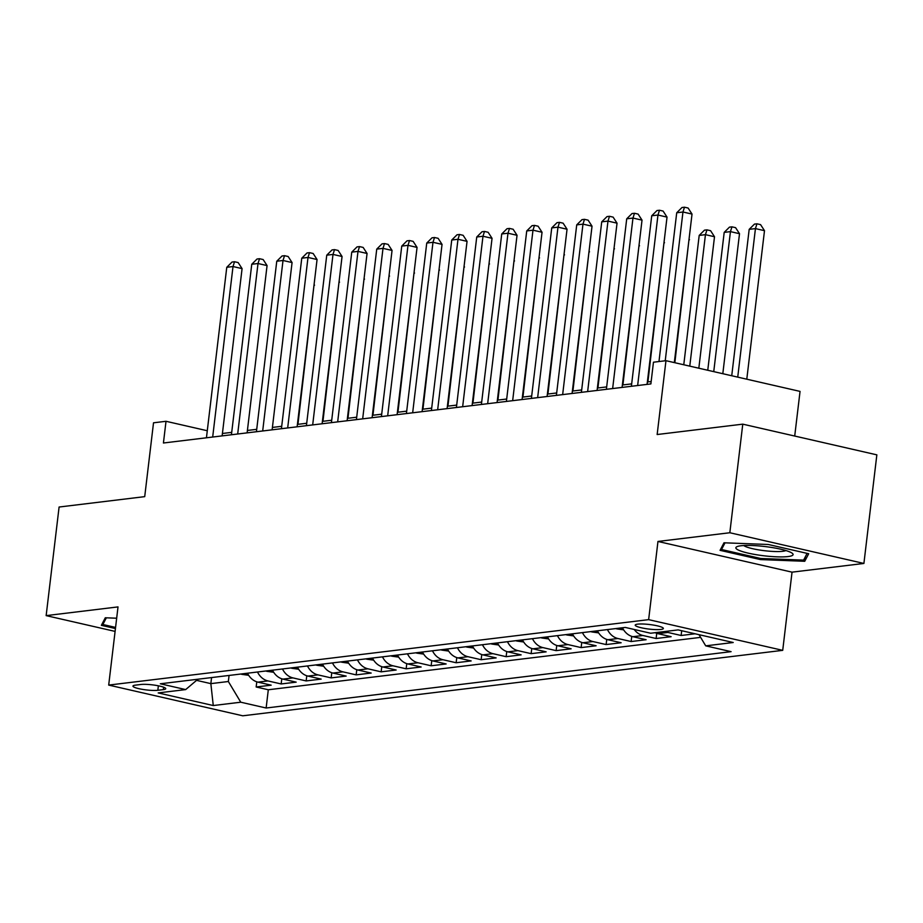 <?xml version="1.0" encoding="UTF-8"?>
<svg xmlns="http://www.w3.org/2000/svg" width="923" height="923" viewBox="0 0 923 923"><rect width="100%" height="100%" fill="white"/><g stroke="black" fill="none" stroke-linecap="round" stroke-linejoin="round"><path stroke-width="1.38" d="M637.701 624.144A14.18 2.296 -173.2 0 0 635.209 625.113A14.18 2.296 -173.2 0 0 644.969 628.494A14.18 2.296 -173.2 0 0 660.891 629.451A14.18 2.296 -173.2 0 0 663.372 628.471A14.18 2.296 -173.2 0 0 653.611 625.102A14.18 2.296 -173.2 0 0 637.701 624.144M794.715 436.048L800.045 391.398L665.968 360.685L653.461 362.208L650.877 383.922L163.429 443.005L166.013 421.292L153.518 422.803L144.715 496.643L59.095 507.027L46.15 615.618L115.098 631.401M863.905 563.445L876.85 454.854L742.773 424.153L729.828 532.744L657.961 541.455L648.638 619.645L782.716 650.346L792.038 572.156L863.905 563.445L729.828 532.744M648.638 619.645L108.695 685.085L242.772 715.798L782.716 650.346M247.491 673.213A17.733 14.595 83.1 0 0 257.944 682.143L271.166 685.166L256.167 686.989L256.79 681.82M257.494 672.002A17.733 14.595 83.1 0 0 267.935 680.932L281.169 683.955L281.78 678.786M281.169 683.955L296.168 682.143L282.934 679.109A17.733 14.595 83.1 0 1 272.493 670.179M297.483 667.156A17.733 14.595 83.1 0 0 307.936 676.086L321.158 679.109L306.159 680.932L306.782 675.763M322.485 664.122A17.733 14.595 83.1 0 0 332.938 673.052L346.16 676.086L331.161 677.897L331.772 672.729M347.475 661.099A17.733 14.595 83.1 0 0 357.928 670.017L371.161 673.052L356.163 674.875L356.774 669.694M372.477 658.064A17.733 14.595 83.1 0 0 382.93 666.994L396.152 670.017L381.153 671.84L381.776 666.671M397.478 655.03A17.733 14.595 83.1 0 0 407.92 663.96L421.153 666.994L406.155 668.806L406.766 663.637M422.469 652.007A17.733 14.595 83.1 0 0 432.922 660.937L446.144 663.96L431.145 665.783L431.768 660.614M447.47 648.973A17.733 14.595 83.1 0 0 457.923 657.903L471.145 660.926L456.147 662.749L456.77 657.58M472.461 645.95A17.733 14.595 83.1 0 0 482.914 654.869L496.147 657.903L481.148 659.714L481.76 654.545M497.462 642.916A17.733 14.595 83.1 0 0 507.915 651.846L521.137 654.869L506.139 656.691L506.762 651.523M522.464 639.881A17.733 14.595 83.1 0 0 532.917 648.811L546.139 651.846L531.14 653.657L531.752 648.488M547.454 636.858A17.733 14.595 83.1 0 0 557.907 645.777L571.141 648.811L556.142 650.634L556.754 645.465M572.456 633.824A17.733 14.595 83.1 0 0 582.909 642.754L596.131 645.777L581.132 647.6L581.755 642.431M597.446 630.79A17.733 14.595 83.1 0 0 607.899 639.72L621.133 642.754L606.134 644.566L606.746 639.397M622.448 627.767A17.733 14.595 83.1 0 0 632.901 636.697L646.123 639.72L631.124 641.543L631.747 636.374M655.122 632.693A17.733 14.595 83.1 0 0 657.903 633.663L671.125 636.697L656.126 638.508L656.738 633.34M695.1 633.789L681.128 635.486L681.693 630.709M157.833 690.3L163.325 689.631A13.741 2.215 -173.2 0 0 165.736 688.685A13.741 2.215 -173.2 0 0 156.275 685.42A13.741 2.215 -173.2 0 0 140.861 684.485L135.358 685.154A13.741 2.215 -173.2 0 0 132.958 686.101A13.741 2.215 -173.2 0 0 142.419 689.366A13.741 2.215 -173.2 0 0 157.833 690.3L158.364 685.801M211.575 677.563L210.848 683.631L228.35 681.509L240.765 702.207L266.136 708.01L731.085 651.661L705.714 645.846L733.22 642.512L678.14 629.901L650.634 633.236L625.275 627.421L160.325 683.781L185.685 689.585L197.903 679.224M240.765 702.207L213.271 705.541L158.191 692.919L185.685 689.585M256.167 686.989L268.305 689.769L700.626 637.366M681.128 635.486L667.894 632.451A17.733 14.595 -96.9 0 1 665.125 631.482M656.126 638.508L642.904 635.486A17.733 14.595 -96.9 0 1 634.205 629.463M631.124 641.543L617.902 638.508A17.733 14.595 -96.9 0 1 607.449 629.578M606.134 644.566L592.901 641.543A17.733 14.595 -96.9 0 1 582.448 632.613M581.132 647.6L567.91 644.566A17.733 14.595 -96.9 0 1 557.457 635.647M556.142 650.634L542.909 647.6A17.733 14.595 -96.9 0 1 532.456 638.67M531.14 653.657L517.918 650.634A17.733 14.595 -96.9 0 1 507.465 641.704M506.139 656.691L492.917 653.657A17.733 14.595 -96.9 0 1 482.464 644.727M481.148 659.714L467.915 656.691A17.733 14.595 -96.9 0 1 457.462 647.761M456.147 662.749L442.925 659.726A17.733 14.595 -96.9 0 1 432.472 650.796M431.145 665.783L417.923 662.749A17.733 14.595 -96.9 0 1 407.47 653.819M406.155 668.806L392.933 665.783A17.733 14.595 -96.9 0 1 382.48 656.853M381.153 671.84L367.931 668.806A17.733 14.595 -96.9 0 1 357.478 659.887M356.163 674.875L342.929 671.84A17.733 14.595 -96.9 0 1 332.476 662.91M331.161 677.897L317.939 674.875A17.733 14.595 -96.9 0 1 307.486 665.945M306.159 680.932L292.937 677.897A17.733 14.595 -96.9 0 1 282.484 668.967M229.066 675.451L228.35 681.509M665.968 360.685L657.153 434.525L742.773 424.153M108.695 685.085L118.017 606.907L46.15 615.618M207.283 430.741L166.013 421.292M651.165 381.522L647.369 381.984M631.678 383.876L622.367 385.006M606.676 386.91L597.377 388.041M581.686 389.944L572.375 391.064M556.684 392.967L547.385 394.098M531.683 396.002L522.383 397.132M506.692 399.024L497.382 400.155M481.691 402.059L472.391 403.189M456.7 405.093L447.39 406.212M431.699 408.116L422.388 409.247M406.697 411.15L397.398 412.281M381.707 414.185L372.396 415.304M356.705 417.208L347.406 418.338M331.715 420.242L322.404 421.373M306.713 423.265L297.402 424.395M281.711 426.299L272.412 427.43M256.721 429.333L247.41 430.453M231.719 432.356L222.42 433.487M196.564 680.355L210.848 683.631L213.271 705.541M268.305 689.769L266.136 708.01M705.714 645.846L699.011 634.678M116.667 618.214L105.303 617.775L101.368 625.332L115.433 628.551M657.961 541.455L792.038 572.156M768.305 544.489L723.99 542.793L720.055 550.339L760.437 559.58L804.741 561.288L808.675 553.731L768.305 544.489M805.26 556.915L804.741 561.288M760.564 558.461L760.437 559.58M222.131 435.887L242.08 268.616L233.011 266.539L212.682 437.029M226.77 267.301L232.031 262.051L234.534 261.74L233.011 266.539L226.77 267.301L206.44 437.79M234.534 261.74L238.157 262.57L242.08 268.616M248.679 675.313L241.964 674.367A11.745 9.668 -96.9 0 1 240.868 674.021M297.956 424.326L314.016 285.092M246.118 673.386L247.618 673.467M314.085 284.503L314.547 285.219M115.571 627.421L102.857 624.513L106.341 617.822M103.168 621.883L102.857 624.513M738.619 550.177A28.809 4.65 -173.2 0 0 774.432 556.719A28.809 4.65 -173.2 0 0 792.061 553.131A28.809 4.65 -173.2 0 0 790.319 552.162A28.809 4.65 -173.2 0 0 762.513 546.266A28.809 4.65 -173.2 0 0 737.189 546.589A28.809 4.65 -173.2 0 0 738.619 550.177M743.8 545.528A21.817 3.519 -173.2 0 0 745.369 546.462A21.817 3.519 -173.2 0 0 766.944 550.973A21.817 3.519 -173.2 0 0 785.888 550.546M807.106 553.373L803.598 560.123L760.656 558.484L721.532 549.52L725.028 542.828M721.855 546.889L721.532 549.52M247.122 432.864L267.07 265.582L258.013 263.517L237.684 434.006M251.76 264.266L257.032 259.017L259.525 258.717L258.013 263.517L251.76 264.266L231.431 434.756M259.525 258.717L263.159 259.548L267.07 265.582M272.123 429.83L292.072 262.559L283.015 260.482L262.686 430.972M276.762 261.244L282.023 255.994L284.526 255.683L283.015 260.482L276.762 261.244L256.432 431.733M284.526 255.683L288.149 256.513L292.072 262.559M297.125 426.795L317.062 259.525L308.005 257.448L287.676 427.949M301.763 258.209L307.024 252.96L309.528 252.66L308.005 257.448L301.763 258.209L281.423 428.699M309.528 252.66L313.151 253.49L317.062 259.525M322.115 423.772L342.064 256.502L333.007 254.425L312.678 424.915M326.754 255.175L332.026 249.925L334.518 249.625L333.007 254.425L326.754 255.175L306.424 425.676M334.518 249.625L338.141 250.456L342.064 256.502M273.67 672.279L266.966 671.344A11.745 9.668 -96.9 0 1 265.87 670.986M322.958 421.303L339.018 282.069M271.108 670.352L272.608 670.433M339.087 281.48L339.549 282.184M298.671 669.244L291.968 668.31A11.745 9.668 -96.9 0 1 290.872 667.952M347.959 418.269L364.008 279.034M296.11 667.317L297.61 667.41M364.077 278.446L364.539 279.15M323.673 666.221L316.958 665.287A11.745 9.668 -96.9 0 1 315.862 664.929M372.95 415.246L389.01 276M321.112 664.295L322.612 664.375M389.079 275.412L389.541 276.127M348.663 663.187L341.96 662.253A11.745 9.668 -96.9 0 1 340.864 661.895M397.951 412.212L414.012 272.977M346.102 661.26L347.602 661.341M414.081 272.389L414.542 273.093M347.117 420.738L367.066 253.467L357.997 251.391L337.668 421.88M351.755 252.152L357.016 246.903L359.52 246.591L357.997 251.391L351.755 252.152L331.426 422.642M359.52 246.591L363.143 247.422L367.066 253.467M373.665 660.153L366.95 659.218A11.745 9.668 -96.9 0 1 365.854 658.872M422.942 409.177L439.002 269.943M371.104 658.226L372.604 658.318M439.071 269.354L439.533 270.07M372.107 417.715L392.056 250.433L382.999 248.368L362.67 418.857M376.746 249.118L382.018 243.868L384.51 243.568L382.999 248.368L376.746 249.118L356.416 419.607M384.51 243.568L388.145 244.399L392.056 250.433M398.655 657.13L391.952 656.195A11.745 9.668 -96.9 0 1 390.856 655.838M447.943 406.155L464.004 266.909M396.094 655.203L397.594 655.284M464.073 266.32L464.534 267.035M397.109 414.681L417.058 247.41L408.001 245.333L387.672 415.823M401.747 246.095L407.008 240.834L409.512 240.534L408.001 245.333L401.747 246.095L381.418 416.585M409.512 240.534L413.135 241.364L417.058 247.41M423.657 654.095L416.954 653.161A11.745 9.668 -96.9 0 1 415.858 652.803M472.945 403.12L488.994 263.886M421.096 652.169L422.596 652.261M489.075 263.297L489.525 264.001M422.111 411.646L442.048 244.376L432.991 242.299L412.662 412.8M426.749 243.061L432.01 237.811L434.514 237.511L432.991 242.299L426.749 243.061L406.42 413.55M434.514 237.511L438.137 238.33L442.048 244.376M448.659 651.073L441.944 650.127A11.745 9.668 -96.9 0 1 440.848 649.78M497.935 400.086L513.996 260.851M446.097 649.146L447.597 649.227M514.065 260.263L514.526 260.978M447.101 408.624L467.05 241.353L457.993 239.276L437.664 409.766M451.739 240.026L457.012 234.777L459.504 234.477L457.993 239.276L451.739 240.026L431.41 410.527M459.504 234.477L463.127 235.307L467.05 241.353M473.649 648.038L466.946 647.104A11.745 9.668 -96.9 0 1 465.85 646.746M522.937 397.063L538.997 257.829M471.088 646.112L472.588 646.192M539.067 257.24L539.528 257.944M472.103 405.589L492.051 238.319L482.983 236.242L462.654 406.731M476.741 237.003L482.002 231.754L484.506 231.442L482.983 236.242L476.741 237.003L456.412 407.493M484.506 231.442L488.129 232.273L492.051 238.319M498.651 645.004L491.936 644.069A11.745 9.668 -96.9 0 1 490.84 643.712M547.927 394.029L563.988 254.794M496.089 643.077L497.589 643.169M564.057 254.206L564.518 254.91M497.093 402.555L517.042 235.284L507.985 233.207L487.656 403.709M501.731 233.969L507.004 228.719L509.508 228.419L507.985 233.207L501.731 233.969L481.402 404.459M509.508 228.419L513.13 229.25L517.042 235.284M523.641 641.981L516.938 641.047A11.745 9.668 -96.9 0 1 515.842 640.689M572.929 391.006L588.989 251.76M521.08 640.054L522.58 640.135M589.059 251.171L589.52 251.887M522.095 399.532L542.043 232.261L532.986 230.185L512.657 400.674M526.733 230.946L531.994 225.685L534.498 225.385L532.986 230.185L526.733 230.946L506.404 401.436M534.498 225.385L538.121 226.216L542.043 232.261M548.643 638.947L541.939 638.012A11.745 9.668 -96.9 0 1 540.843 637.655M597.931 387.972L613.991 248.737M546.081 637.02L547.581 637.112M614.06 248.149L614.51 248.852M573.644 635.924L566.93 634.978A11.745 9.668 -96.9 0 1 565.834 634.632M622.921 384.937L638.981 245.703M571.083 633.997L572.583 634.078M639.051 245.114L639.512 245.83M598.635 632.89L591.931 631.955A11.745 9.668 -96.9 0 1 590.835 631.597M647.923 381.914L663.983 242.68M596.073 630.963L597.573 631.044M664.052 242.091L664.514 242.795M547.097 396.498L567.045 229.227L557.977 227.15L537.648 397.64M551.735 227.912L556.996 222.662L559.5 222.351L557.977 227.15L551.735 227.912L531.406 398.401M559.5 222.351L563.122 223.181L567.045 229.227M572.087 393.475L592.035 226.193L582.978 224.127L562.649 394.617M576.725 224.877L581.998 219.628L584.49 219.328L582.978 224.127L576.725 224.877L556.396 395.379M584.49 219.328L588.113 220.159L592.035 226.193M597.089 390.441L617.037 223.17L607.98 221.093L587.639 391.583M601.727 221.855L606.988 216.605L609.492 216.294L607.98 221.093L601.727 221.855L581.398 392.344M609.492 216.294L613.114 217.124L617.037 223.17M623.636 629.855L616.922 628.921A11.745 9.668 -96.9 0 1 615.837 628.563M674.851 362.727L688.973 239.645M621.075 627.928L622.575 628.021M689.043 239.057L689.504 239.761M622.09 387.406L642.027 220.136L632.97 218.059L612.641 388.56M626.717 218.82L631.99 213.571L634.493 213.271L632.97 218.059L626.717 218.82L606.388 389.31M634.493 213.271L638.116 214.101L642.027 220.136M698.826 368.219L714.506 236.738L705.449 234.661L699.196 235.423L683.77 364.77M689.769 366.143L705.449 234.661L706.96 229.862L710.583 230.692L714.506 236.738M699.196 235.423L704.457 230.162L706.96 229.862M647.081 384.383L667.029 217.113L657.972 215.036L637.643 385.526M651.719 215.786L656.991 210.536L659.484 210.236L657.972 215.036L651.719 215.786L631.39 386.287M659.484 210.236L663.106 211.067L667.029 217.113M722.813 373.711L739.508 233.704L730.439 231.627L724.197 232.388L707.756 370.261M713.744 371.634L730.439 231.627L731.962 226.839L735.585 227.669L739.508 233.704M724.197 232.388L729.458 227.139L731.962 226.839M674.321 362.601L692.031 214.078L682.962 212.002L665.229 360.778M676.721 212.763L681.982 207.513L684.485 207.202L682.962 212.002L676.721 212.763L658.976 361.539M684.485 207.202L688.108 208.033L692.031 214.078M746.788 379.203L764.498 230.681L755.441 228.604L749.188 229.354L731.731 375.753M737.731 377.126L755.441 228.604L756.952 223.804L760.575 224.635L764.498 230.681M749.188 229.354L754.46 224.104L756.952 223.804M267.935 680.932L257.944 682.143M667.894 632.451L657.903 633.663M642.904 635.486L632.901 636.697M617.902 638.508L607.899 639.72M592.901 641.543L582.909 642.754M567.91 644.566L557.907 645.777M542.909 647.6L532.917 648.811M517.918 650.634L507.915 651.846M492.917 653.657L482.914 654.869M467.915 656.691L457.923 657.903M442.925 659.726L432.922 660.937M417.923 662.749L407.92 663.96M392.933 665.783L382.93 666.994M367.931 668.806L357.928 670.017M342.929 671.84L332.938 673.052M317.939 674.875L307.936 676.086M292.937 677.897L282.934 679.109M163.625 687.197L163.325 689.631M242.207 674.413L247.756 673.732M267.209 671.379L272.747 670.709M292.21 668.344L297.748 667.675M317.2 665.321L322.75 664.641M342.202 662.287L347.74 661.618M367.192 659.253L372.742 658.584M392.194 656.23L397.732 655.561M417.196 653.196L422.734 652.526M442.186 650.173L447.736 649.492M467.188 647.138L472.726 646.469M492.19 644.104L497.728 643.435M517.18 641.081L522.73 640.412M542.182 638.047L547.72 637.378M567.172 635.024L572.721 634.343M592.174 631.99L597.712 631.32M617.175 628.955L622.713 628.286"/></g></svg>
